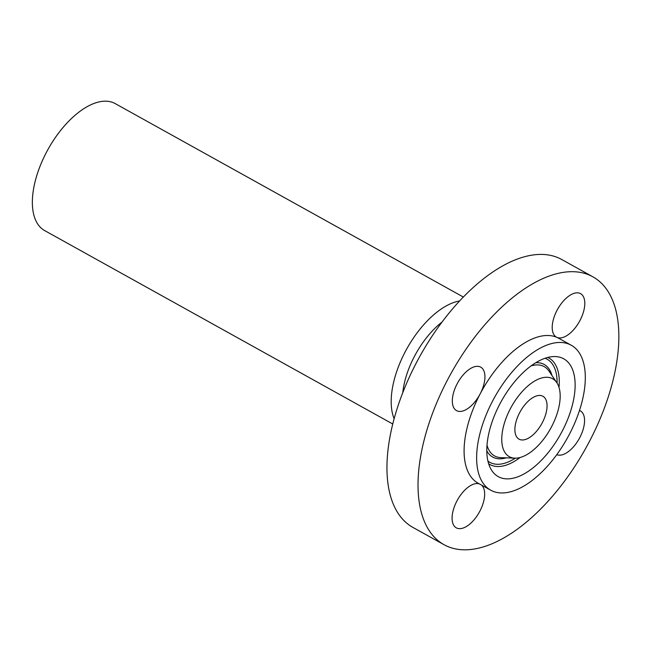 <?xml version="1.0" encoding="UTF-8"?>
<svg xmlns="http://www.w3.org/2000/svg" width="651" height="651" viewBox="0 0 651 651"><rect width="100%" height="100%" fill="white"/><g stroke="black" fill="none" stroke-linecap="round" stroke-linejoin="round"><path stroke-width="0.98" d="M579.488 410.48A24.876 12.515 -60.9 0 1 580.334 410.871A24.876 12.515 -60.9 0 1 572.799 447.595A24.876 12.515 119.1 0 1 556.776 454.658M546.954 276.887A153.229 77.078 119.1 0 0 433.468 410.887A153.229 77.078 119.1 0 0 444.015 544.684A153.229 77.078 119.1 0 0 489.934 544.61A153.229 77.078 119.1 0 0 603.412 410.61A153.229 77.078 119.1 0 0 592.866 276.813A153.229 77.078 119.1 0 0 546.954 276.887M473.179 403.856A24.876 12.515 119.1 0 0 480.129 393.928A24.876 12.515 119.1 0 0 480.715 367.14A24.876 12.515 119.1 0 0 464.082 373.902A24.876 12.515 119.1 0 0 456.554 410.626A24.876 12.515 119.1 0 0 473.179 403.856M571.244 345.233L558.713 338.268A82.913 41.705 119.1 0 0 556.955 337.397A82.913 41.705 119.1 0 0 533.869 338.308A82.913 41.705 119.1 0 0 480.129 393.928A82.913 41.705 119.1 0 0 478.168 483.229L490.699 490.187A82.913 41.705 119.1 0 0 515.543 490.146A82.913 41.705 119.1 0 0 576.949 417.633A82.913 41.705 119.1 0 0 571.244 345.233A82.913 41.705 119.1 0 0 546.392 345.274A82.913 41.705 119.1 0 0 484.987 417.787A82.913 41.705 119.1 0 0 490.699 490.187M552.854 332.287A24.876 12.515 119.1 0 0 556.426 337.137A24.876 12.515 119.1 0 0 556.955 337.397A24.876 12.515 119.1 0 0 576.786 325.728A24.876 12.515 119.1 0 0 584.15 298.5A24.876 12.515 119.1 0 0 580.586 293.65A24.876 12.515 119.1 0 0 560.56 304.587A24.876 12.515 119.1 0 0 552.854 332.287M479.331 483.872A24.876 12.515 119.1 0 0 459.744 496.29A24.876 12.515 119.1 0 0 452.73 522.997A24.876 12.515 119.1 0 0 456.294 527.847A24.876 12.515 119.1 0 0 476.32 516.91A24.876 12.515 119.1 0 0 484.027 489.21A24.876 12.515 119.1 0 0 481.471 485.06M592.866 276.813L561.797 259.546A153.229 77.078 119.1 0 0 515.877 259.619A153.229 77.078 119.1 0 0 402.399 393.627A153.229 77.078 119.1 0 0 412.946 527.424L444.015 544.684M441.988 322.082A62.35 31.362 119.1 0 0 402.774 392.659M394.132 418.756A72.635 36.537 -60.9 0 1 404.059 354.014A72.635 36.537 -60.9 0 1 452.299 303.032A72.635 36.537 -60.9 0 1 459.59 300.965M463.325 297.027L115.235 103.615A72.635 36.537 119.1 0 0 93.467 103.647A72.635 36.537 119.1 0 0 39.678 167.169A72.635 36.537 119.1 0 0 44.675 230.592L392.773 424.013M526.399 439.148A24.543 12.345 119.1 0 0 544.578 417.69A24.543 12.345 119.1 0 0 542.893 396.256A24.543 12.345 119.1 0 0 535.537 396.272A24.543 12.345 119.1 0 0 517.358 417.73A24.543 12.345 119.1 0 0 519.05 439.165A24.543 12.345 119.1 0 0 526.399 439.148M539.264 378.768A44.577 22.419 119.1 0 0 504.509 422.784A44.577 22.419 119.1 0 0 514.835 458.158A44.577 22.419 119.1 0 0 522.672 456.652A44.577 22.419 119.1 0 0 553.562 422.702A44.577 22.419 119.1 0 0 556.792 382.642A44.577 22.419 119.1 0 0 539.264 378.768M543.512 358.831A67.395 33.901 119.1 0 0 496.811 410.154A67.395 33.901 119.1 0 0 491.928 470.722A67.395 33.901 119.1 0 0 518.432 476.589A67.395 33.901 119.1 0 0 570.976 410.032A67.395 33.901 119.1 0 0 555.368 356.561A67.395 33.901 119.1 0 0 543.512 358.831M514.835 458.158L500.896 457.629A51.079 25.698 -60.9 0 1 487.021 445.17M531.078 365.886A51.079 25.698 -60.9 0 1 548.98 371.086L556.792 382.642M486.818 450.874A52.975 26.65 119.1 0 0 506.266 457.832M551.991 375.546A52.975 26.65 119.1 0 0 535.814 362.705M487.941 461.103A58.997 29.677 119.1 0 0 507.463 462.283A58.997 29.677 119.1 0 0 515.372 458.166M557.085 383.097A58.997 29.677 119.1 0 0 545.09 358.253M488.665 463.789A60.885 30.63 119.1 0 0 508.057 464.464A60.885 30.63 119.1 0 0 520.059 457.515M559.006 387.426A60.885 30.63 119.1 0 0 547.751 357.448"/></g></svg>
